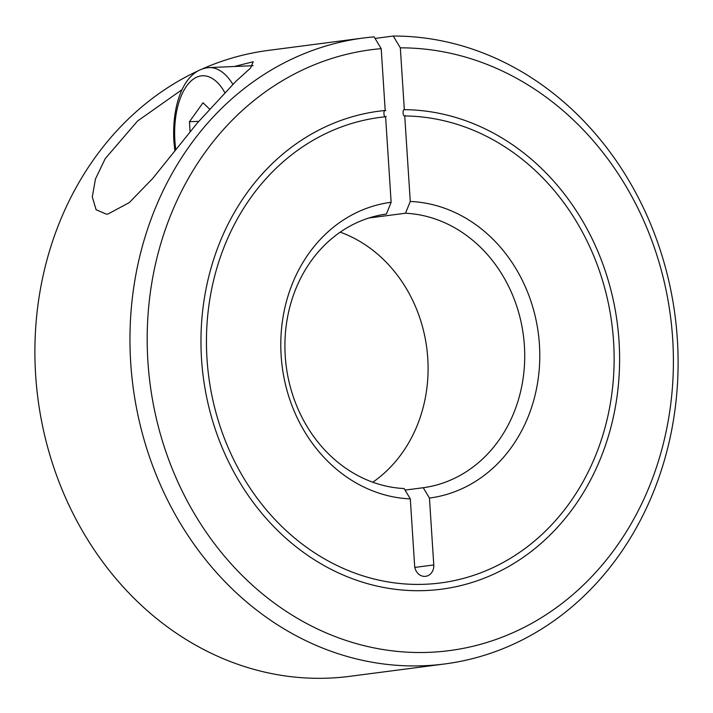 <?xml version="1.0" encoding="UTF-8"?>
<svg xmlns="http://www.w3.org/2000/svg" width="713" height="713" viewBox="0 0 713 713"><rect width="100%" height="100%" fill="white"/><g stroke="black" fill="none" stroke-linecap="round" stroke-linejoin="round"><path stroke-width="1.07" d="M372.792 482.22A138.072 119.579 82.6 0 0 427.764 358.336A138.072 119.579 82.6 0 0 340.208 232.153M405.046 490.098L423.255 487.728A138.072 119.579 82.6 0 0 524.394 345.743A138.072 119.579 82.6 0 0 405.501 213.232L368.862 218M423.255 487.728L429.449 498.057A149.124 129.142 82.6 0 0 539.429 344.62A149.124 129.142 82.6 0 0 410.269 201.467L405.501 213.232M677.35 339.228A315.601 273.32 82.6 0 0 393.255 36.051L400.332 47.833L404.324 109.65A241.039 208.749 -97.4 0 1 618.786 337.686A241.039 208.749 -97.4 0 1 441.436 589.196A241.039 208.749 -97.4 0 1 425.83 590.542A241.039 208.749 -97.4 0 1 202.269 368.166A241.039 208.749 -97.4 0 1 379.138 111.157A241.039 208.749 -97.4 0 1 385.198 110.47L381.197 48.653L374.12 36.871A315.601 273.32 82.6 0 0 363.238 38.039A315.601 273.32 82.6 0 0 130.711 362.748A315.601 273.32 82.6 0 0 444.814 663.946A315.601 273.32 82.6 0 0 677.35 339.228M381.197 48.653A302.972 262.384 82.6 0 0 147.903 361.464A302.972 262.384 82.6 0 0 429.823 652.306A302.972 262.384 82.6 0 0 672.68 338.889A302.972 262.384 82.6 0 0 400.332 47.833M375.056 38.422L393.255 36.051M197.84 70.961A315.601 273.32 82.6 0 0 35.65 375.136A315.601 273.32 82.6 0 0 349.762 676.334L444.814 663.946M410.314 498.886A149.124 129.142 82.6 0 1 281.145 355.734A149.124 129.142 82.6 0 1 391.134 202.287L386.375 214.052A138.072 119.579 82.6 0 0 285.236 356.037A138.072 119.579 82.6 0 0 404.119 488.548L410.314 498.886L414.636 565.774A11.043 9.563 -97.4 0 0 424.912 576.38A11.043 9.563 -97.4 0 0 425.634 576.318A11.043 9.563 -97.4 0 0 433.771 564.954L429.449 498.057M386.188 116.451C383.594 118.928 382.943 108.866 385.813 110.631M391.134 202.287L385.599 116.772A234.729 203.276 82.6 0 0 379.949 117.413A234.729 203.276 82.6 0 0 207.715 367.694A234.729 203.276 82.6 0 0 425.429 584.25A234.729 203.276 82.6 0 0 440.625 582.931A234.729 203.276 82.6 0 0 613.34 338.158A234.729 203.276 82.6 0 0 404.734 115.952L410.269 201.467M234.274 66.505L253.213 61.746L250.513 68.109L235.736 81.469L197.207 123.162L152.618 178.553L129.222 202.644L107.939 214.025L106.397 214.158L96.13 209.756L92.298 196.931L95.444 179.07L105.15 158.741L137.538 121.032L182.127 89.588M404.939 109.811C402.079 108.046 402.729 118.108 405.314 115.631M363.238 38.039L268.186 50.427A315.601 273.32 82.6 0 0 202.635 68.787M190.095 131.869L189.444 121.736L198.722 121.335M189.444 121.736L203.009 102.788L209.364 108.884M414.85 567.414L433.771 564.954M175.817 149.828A61.149 30.49 87.5 0 1 174.899 140.809A61.149 30.49 87.5 0 1 190.416 81.585A61.149 30.49 87.5 0 1 224.666 92.333M207.59 67.717A69.036 34.42 87.5 0 1 209.078 67.592A69.036 34.42 87.5 0 1 232.812 84.25M253.088 65.694L209.078 67.592C183.972 69.464 171.86 104.365 173.856 141.022L174.89 151.004"/></g></svg>
